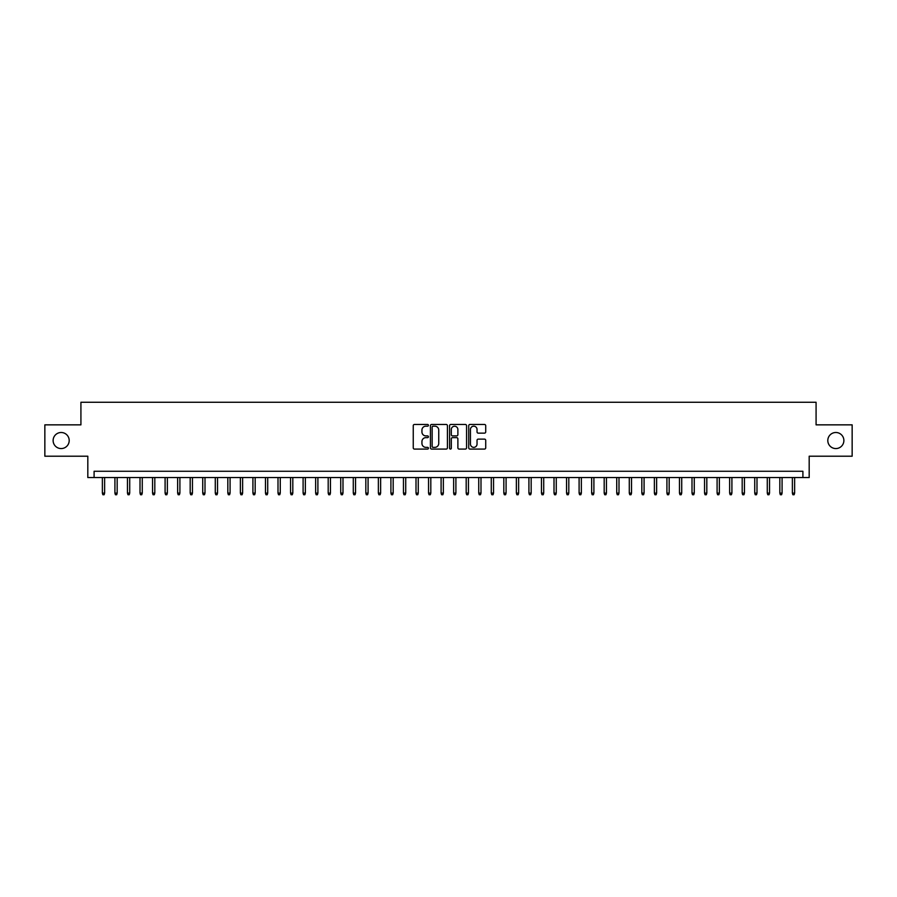 <?xml version="1.0" encoding="UTF-8"?>
<svg xmlns="http://www.w3.org/2000/svg" width="897" height="897" viewBox="0 0 897 897"><rect width="100%" height="100%" fill="white"/><g stroke="black" fill="none" stroke-linecap="round" stroke-linejoin="round"><path stroke-width="1.35" d="M428.43 425.313A0.863 0.863 0 0 0 427.566 424.46L414.481 424.46A1.233 1.233 0 0 0 413.248 425.683L413.248 447.85A1.233 1.233 0 0 0 414.481 449.083L427.566 449.083A0.863 0.863 0 0 0 428.43 448.22A0.863 0.863 0 0 0 427.566 447.356L425.873 447.356A3.936 3.936 0 0 1 421.938 443.421L421.938 441.571A3.936 3.936 0 0 1 425.873 437.635L427.566 437.635A0.863 0.863 0 0 0 428.43 436.772A0.863 0.863 0 0 0 427.566 435.908L425.873 435.908A3.936 3.936 0 0 1 421.938 431.973L421.938 430.123A3.936 3.936 0 0 1 425.873 426.176L427.566 426.176A0.863 0.863 0 0 0 428.43 425.313M827.808 440.539A8.028 8.028 0 0 0 835.836 448.567A8.028 8.028 0 0 0 843.875 440.539A8.028 8.028 0 0 0 835.836 432.5A8.028 8.028 0 0 0 827.808 440.539M53.125 440.539A8.028 8.028 0 0 0 61.164 448.567A8.028 8.028 0 0 0 69.192 440.539A8.028 8.028 0 0 0 61.164 432.5A8.028 8.028 0 0 0 53.125 440.539M484.492 433.139A1.233 1.233 0 0 0 485.714 431.906L485.714 425.683A1.233 1.233 0 0 0 484.492 424.46L469.961 424.46A1.233 1.233 0 0 0 468.727 425.683L468.727 447.85A1.233 1.233 0 0 0 469.961 449.083L484.492 449.083A1.233 1.233 0 0 0 485.714 447.85L485.714 440.337A1.233 1.233 0 0 0 484.492 439.115L478.269 439.115A1.233 1.233 0 0 0 477.036 440.337L477.036 444.071A3.296 3.296 0 0 1 473.739 447.356A3.296 3.296 0 0 1 470.454 444.071L470.454 429.472A3.296 3.296 0 0 1 473.739 426.176A3.296 3.296 0 0 1 477.036 429.472L477.036 431.906A1.233 1.233 0 0 0 478.269 433.139L484.492 433.139M802.905 477.54L809.184 477.54L809.184 456.214L852.15 456.214L852.15 424.853L816.079 424.853L816.079 402.271L80.921 402.271L80.921 424.853L44.85 424.853L44.85 456.214L87.816 456.214L87.816 477.54L802.905 477.54L802.905 471.273L94.095 471.273L94.095 477.54M447.424 425.683A1.233 1.233 0 0 0 446.19 424.46L431.659 424.46A1.233 1.233 0 0 0 430.425 425.683L430.425 447.85A1.233 1.233 0 0 0 431.659 449.083L446.19 449.083A1.233 1.233 0 0 0 447.424 447.85L447.424 425.683M450.81 424.46L465.341 424.46A1.233 1.233 0 0 1 466.575 425.683L466.575 447.85A1.233 1.233 0 0 1 465.341 449.083L459.118 449.083A1.233 1.233 0 0 1 457.885 447.85L457.885 438.868A1.233 1.233 0 0 0 456.663 437.635L452.537 437.635A1.233 1.233 0 0 0 451.303 438.868L451.303 448.22A0.863 0.863 0 0 1 450.44 449.083A0.863 0.863 0 0 1 449.576 448.22L449.576 425.683A1.233 1.233 0 0 1 450.81 424.46M433.016 426.176A0.863 0.863 0 0 0 432.152 427.039L432.152 446.493A0.863 0.863 0 0 0 433.016 447.356L434.798 447.356A3.936 3.936 0 0 0 438.745 443.421L438.745 430.123A3.936 3.936 0 0 0 434.798 426.176L433.016 426.176M457.885 429.54A3.296 3.296 0 0 0 454.6 426.243A3.296 3.296 0 0 0 451.303 429.54L451.303 434.675A1.233 1.233 0 0 0 452.537 435.908L456.663 435.908A1.233 1.233 0 0 0 457.885 434.675L457.885 429.54M104.624 493.103L104.13 494.729L102.875 494.729L102.37 493.103L104.624 493.103L104.624 477.54M102.37 493.103L102.37 477.54M117.171 493.103L116.677 494.729L115.421 494.729L114.917 493.103L117.171 493.103L117.171 477.54M114.917 493.103L114.917 477.54M129.717 493.103L129.213 494.729L127.968 494.729L127.464 493.103L129.717 493.103L129.717 477.54M127.464 493.103L127.464 477.54M142.264 493.103L141.76 494.729L140.504 494.729L140.01 493.103L142.264 493.103L142.264 477.54M140.01 493.103L140.01 477.54M154.811 493.103L154.306 494.729L153.051 494.729L152.557 493.103L154.811 493.103L154.811 477.54M152.557 493.103L152.557 477.54M167.358 493.103L166.853 494.729L165.597 494.729L165.093 493.103L167.358 493.103L167.358 477.54M165.093 493.103L165.093 477.54M179.905 493.103L179.4 494.729L178.144 494.729L177.64 493.103L179.905 493.103L179.905 477.54M177.64 493.103L177.64 477.54M192.451 493.103L191.947 494.729L190.691 494.729L190.186 493.103L192.451 493.103L192.451 477.54M190.186 493.103L190.186 477.54M204.998 493.103L204.494 494.729L203.238 494.729L202.733 493.103L204.998 493.103L204.998 477.54M202.733 493.103L202.733 477.54M217.534 493.103L217.04 494.729L215.785 494.729L215.28 493.103L217.534 493.103L217.534 477.54M215.28 493.103L215.28 477.54M230.081 493.103L229.587 494.729L228.331 494.729L227.827 493.103L230.081 493.103L230.081 477.54M227.827 493.103L227.827 477.54M242.627 493.103L242.123 494.729L240.878 494.729L240.374 493.103L242.627 493.103L242.627 477.54M240.374 493.103L240.374 477.54M255.174 493.103L254.67 494.729L253.414 494.729L252.92 493.103L255.174 493.103L255.174 477.54M252.92 493.103L252.92 477.54M267.721 493.103L267.216 494.729L265.961 494.729L265.467 493.103L267.721 493.103L267.721 477.54M265.467 493.103L265.467 477.54M280.268 493.103L279.763 494.729L278.507 494.729L278.003 493.103L280.268 493.103L280.268 477.54M278.003 493.103L278.003 477.54M292.814 493.103L292.31 494.729L291.054 494.729L290.55 493.103L292.814 493.103L292.814 477.54M290.55 493.103L290.55 477.54M305.361 493.103L304.857 494.729L303.601 494.729L303.096 493.103L305.361 493.103L305.361 477.54M303.096 493.103L303.096 477.54M317.897 493.103L317.403 494.729L316.148 494.729L315.643 493.103L317.897 493.103L317.897 477.54M315.643 493.103L315.643 477.54M330.444 493.103L329.95 494.729L328.694 494.729L328.19 493.103L330.444 493.103L330.444 477.54M328.19 493.103L328.19 477.54M342.99 493.103L342.486 494.729L341.241 494.729L340.737 493.103L342.99 493.103L342.99 477.54M340.737 493.103L340.737 477.54M355.537 493.103L355.033 494.729L353.777 494.729L353.283 493.103L355.537 493.103L355.537 477.54M353.283 493.103L353.283 477.54M368.084 493.103L367.579 494.729L366.324 494.729L365.83 493.103L368.084 493.103L368.084 477.54M365.83 493.103L365.83 477.54M380.631 493.103L380.126 494.729L378.87 494.729L378.366 493.103L380.631 493.103L380.631 477.54M378.366 493.103L378.366 477.54M393.178 493.103L392.673 494.729L391.417 494.729L390.913 493.103L393.178 493.103L393.178 477.54M390.913 493.103L390.913 477.54M405.724 493.103L405.22 494.729L403.964 494.729L403.459 493.103L405.724 493.103L405.724 477.54M403.459 493.103L403.459 477.54M418.26 493.103L417.767 494.729L416.511 494.729L416.006 493.103L418.26 493.103L418.26 477.54M416.006 493.103L416.006 477.54M430.807 493.103L430.313 494.729L429.058 494.729L428.553 493.103L430.807 493.103L430.807 477.54M428.553 493.103L428.553 477.54M443.353 493.103L442.86 494.729L441.604 494.729L441.1 493.103L443.353 493.103L443.353 477.54M441.1 493.103L441.1 477.54M455.9 493.103L455.396 494.729L454.14 494.729L453.647 493.103L455.9 493.103L455.9 477.54M453.647 493.103L453.647 477.54M468.447 493.103L467.942 494.729L466.687 494.729L466.193 493.103L468.447 493.103L468.447 477.54M466.193 493.103L466.193 477.54M480.994 493.103L480.489 494.729L479.233 494.729L478.74 493.103L480.994 493.103L480.994 477.54M478.74 493.103L478.74 477.54M493.541 493.103L493.036 494.729L491.78 494.729L491.276 493.103L493.541 493.103L493.541 477.54M491.276 493.103L491.276 477.54M506.087 493.103L505.583 494.729L504.327 494.729L503.822 493.103L506.087 493.103L506.087 477.54M503.822 493.103L503.822 477.54M518.634 493.103L518.13 494.729L516.874 494.729L516.369 493.103L518.634 493.103L518.634 477.54M516.369 493.103L516.369 477.54M531.17 493.103L530.676 494.729L529.421 494.729L528.916 493.103L531.17 493.103L531.17 477.54M528.916 493.103L528.916 477.54M543.717 493.103L543.223 494.729L541.967 494.729L541.463 493.103L543.717 493.103L543.717 477.54M541.463 493.103L541.463 477.54M556.263 493.103L555.759 494.729L554.514 494.729L554.01 493.103L556.263 493.103L556.263 477.54M554.01 493.103L554.01 477.54M568.81 493.103L568.306 494.729L567.05 494.729L566.556 493.103L568.81 493.103L568.81 477.54M566.556 493.103L566.556 477.54M581.357 493.103L580.852 494.729L579.597 494.729L579.103 493.103L581.357 493.103L581.357 477.54M579.103 493.103L579.103 477.54M593.904 493.103L593.399 494.729L592.143 494.729L591.639 493.103L593.904 493.103L593.904 477.54M591.639 493.103L591.639 477.54M606.45 493.103L605.946 494.729L604.69 494.729L604.186 493.103L606.45 493.103L606.45 477.54M604.186 493.103L604.186 477.54M618.997 493.103L618.493 494.729L617.237 494.729L616.732 493.103L618.997 493.103L618.997 477.54M616.732 493.103L616.732 477.54M631.533 493.103L631.039 494.729L629.784 494.729L629.279 493.103L631.533 493.103L631.533 477.54M629.279 493.103L629.279 477.54M644.08 493.103L643.586 494.729L642.33 494.729L641.826 493.103L644.08 493.103L644.08 477.54M641.826 493.103L641.826 477.54M656.626 493.103L656.122 494.729L654.877 494.729L654.373 493.103L656.626 493.103L656.626 477.54M654.373 493.103L654.373 477.54M669.173 493.103L668.669 494.729L667.413 494.729L666.919 493.103L669.173 493.103L669.173 477.54M666.919 493.103L666.919 477.54M681.72 493.103L681.215 494.729L679.96 494.729L679.466 493.103L681.72 493.103L681.72 477.54M679.466 493.103L679.466 477.54M694.267 493.103L693.762 494.729L692.506 494.729L692.002 493.103L694.267 493.103L694.267 477.54M692.002 493.103L692.002 477.54M706.814 493.103L706.309 494.729L705.053 494.729L704.549 493.103L706.814 493.103L706.814 477.54M704.549 493.103L704.549 477.54M719.36 493.103L718.856 494.729L717.6 494.729L717.095 493.103L719.36 493.103L719.36 477.54M717.095 493.103L717.095 477.54M731.907 493.103L731.403 494.729L730.147 494.729L729.642 493.103L731.907 493.103L731.907 477.54M729.642 493.103L729.642 477.54M744.443 493.103L743.949 494.729L742.694 494.729L742.189 493.103L744.443 493.103L744.443 477.54M742.189 493.103L742.189 477.54M756.99 493.103L756.496 494.729L755.24 494.729L754.736 493.103L756.99 493.103L756.99 477.54M754.736 493.103L754.736 477.54M769.536 493.103L769.032 494.729L767.787 494.729L767.283 493.103L769.536 493.103L769.536 477.54M767.283 493.103L767.283 477.54M782.083 493.103L781.579 494.729L780.323 494.729L779.829 493.103L782.083 493.103L782.083 477.54M779.829 493.103L779.829 477.54M794.63 493.103L794.125 494.729L792.87 494.729L792.376 493.103L794.63 493.103L794.63 477.54M792.376 493.103L792.376 477.54"/></g></svg>
